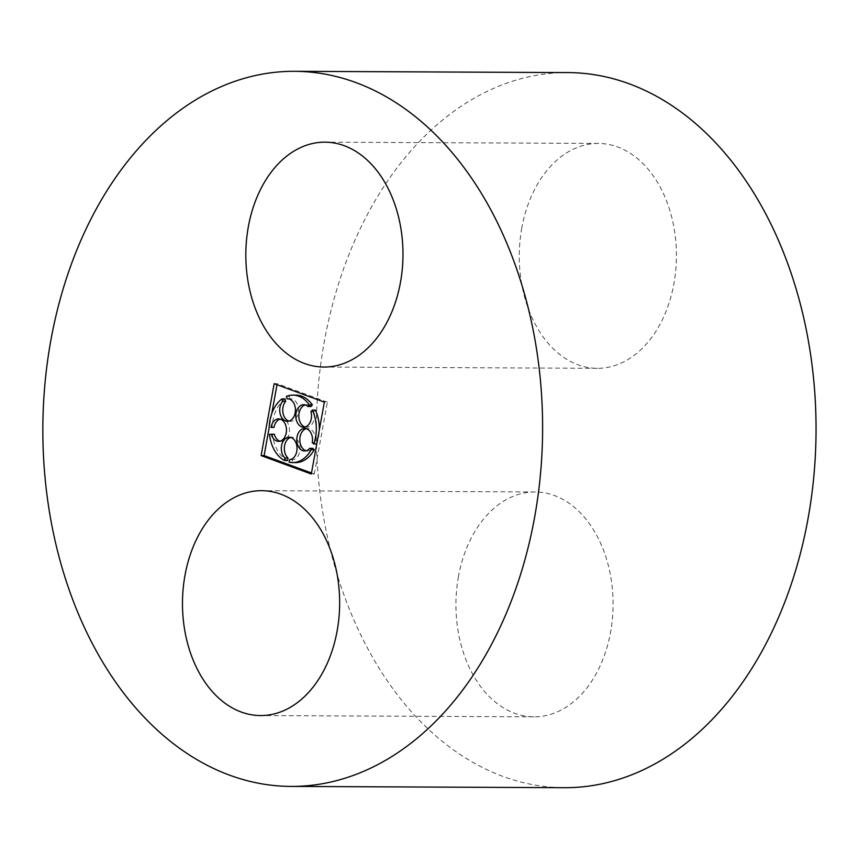 <?xml version="1.0" encoding="UTF-8"?>
<svg xmlns="http://www.w3.org/2000/svg" width="859" height="859" viewBox="0 0 859 859"><rect width="100%" height="100%" fill="white"/><g stroke="black" fill="none" stroke-linecap="round" stroke-linejoin="round"><path stroke-width="0.64" stroke-dasharray="4.29 3.22" d="M521.8 227.936A112.443 78.577 -89.7 0 0 597.316 368.318A112.443 78.577 -89.7 0 0 676.42 256.25A112.443 78.577 -89.7 0 0 598.369 143.442A112.443 78.577 -89.7 0 0 521.8 227.936M567.842 72.585A357.559 249.872 -89.7 0 0 324.358 341.259A357.559 249.872 -89.7 0 0 564.513 787.692M458.47 576.443A112.443 78.577 -89.7 0 0 533.987 716.836A112.443 78.577 -89.7 0 0 613.09 604.757A112.443 78.577 -89.7 0 0 535.039 491.96A112.443 78.577 -89.7 0 0 458.47 576.443M311.484 472.998L314.319 474.039L311.302 474.028M314.319 474.039L327.376 402.162L324.358 402.141M327.376 402.162L277.189 383.715L274.171 383.694M277.189 383.715L277.006 384.735M271.766 413.555L269.211 427.61M304.709 428.458L307.726 428.48A11.242 7.86 -89.7 0 1 315.253 442.621L316.788 444.006A33.726 23.569 -89.7 0 0 319.312 429.94M307.726 428.48A11.242 7.86 -89.7 0 0 306.212 428.673M306.105 450.75A11.242 7.86 -89.7 0 0 307.619 450.964A11.242 7.86 -89.7 0 0 312.719 448.312M289.225 437.22L292.243 437.231A11.242 7.86 -89.7 0 1 300.049 448.194A11.242 7.86 -89.7 0 1 292.586 459.705L292.124 462.228A33.726 23.569 -89.7 0 0 295.593 462.604M292.243 437.231A11.242 7.86 -89.7 0 0 290.729 437.435M274.289 434.192L272.475 434.353A33.726 23.569 -89.7 0 0 287.561 460.542M280.077 441.182A11.242 7.86 -89.7 0 0 281.58 441.397A11.242 7.86 -89.7 0 0 289.494 430.187A11.242 7.86 -89.7 0 0 281.688 418.902A11.242 7.86 -89.7 0 0 280.174 419.106M284.995 398.909A33.726 23.569 -89.7 0 0 272.196 427.621M289.032 421.082A11.242 7.86 -89.7 0 0 290.535 421.307A11.242 7.86 -89.7 0 0 298.449 410.097A11.242 7.86 -89.7 0 0 290.643 398.812A11.242 7.86 -89.7 0 0 290.041 398.844L288.216 398.834M295.904 395.14A33.726 23.569 -89.7 0 0 289.386 396.428L290.041 398.844M310.969 406.532A11.242 7.86 -89.7 0 0 306.727 404.729A11.242 7.86 -89.7 0 0 305.224 404.933M305.117 426.998A11.242 7.86 -89.7 0 0 306.631 427.213A11.242 7.86 -89.7 0 0 313.964 411.729L310.947 411.719M315.371 410.076L313.964 411.729M315.253 442.621L312.236 442.6M289.386 396.428L286.369 396.418M272.475 434.353L269.458 434.343M292.586 459.705L289.569 459.694M292.124 462.228L289.107 462.206M598.369 143.442L324.927 142.165M597.316 368.318L323.875 367.04M535.039 491.96L261.598 490.682M533.987 716.836L260.545 715.558M303.614 427.202L306.631 427.213M303.721 404.718L306.727 404.729M287.518 421.286L290.535 421.307M287.625 398.801L290.643 398.812M278.563 441.376L281.58 441.397M278.67 418.891L281.688 418.902M304.601 450.954L307.619 450.964"/><path stroke-width="1.29" d="M248.358 226.658A112.443 78.577 -89.7 0 0 323.875 367.04A112.443 78.577 -89.7 0 0 402.978 254.973A112.443 78.577 -89.7 0 0 324.927 142.165A112.443 78.577 -89.7 0 0 248.358 226.658M50.917 339.981A357.559 249.872 -89.7 0 0 291.072 786.414A357.559 249.872 -89.7 0 0 542.609 430.026A357.559 249.872 -89.7 0 0 294.401 71.308A357.559 249.872 -89.7 0 0 50.917 339.981M291.072 786.414L564.513 787.692A357.559 249.872 -89.7 0 0 816.05 431.304A357.559 249.872 -89.7 0 0 567.842 72.585L294.401 71.308M185.018 575.165A112.443 78.577 -89.7 0 0 260.545 715.558A112.443 78.577 -89.7 0 0 339.649 603.48A112.443 78.577 -89.7 0 0 261.598 490.682A112.443 78.577 -89.7 0 0 185.018 575.165M261.115 455.581L311.302 474.028L324.358 402.141L274.171 383.694L261.115 455.581L264.121 455.592L311.484 472.998M277.006 384.735L271.766 413.555M281.977 398.898L284.995 398.909L285.66 401.325L282.643 401.314L281.977 398.898A33.726 23.569 -89.7 0 0 269.178 427.61L264.121 455.592M306.212 428.673A11.242 7.86 -89.7 0 0 299.812 439.679A11.242 7.86 -89.7 0 0 306.105 450.75M314.244 449.708L312.719 448.312L309.702 448.301L311.226 449.687A33.726 23.569 -89.7 0 1 292.575 462.593L295.593 462.604A33.726 23.569 -89.7 0 0 314.244 449.708L311.226 449.687M290.729 437.435A11.242 7.86 -89.7 0 0 284.469 446.433A11.242 7.86 -89.7 0 0 288.023 458.03L285.005 458.019L284.544 460.531A33.726 23.569 -89.7 0 1 269.458 434.343L271.272 434.182A11.242 7.86 -89.7 0 0 278.563 441.376A11.242 7.86 -89.7 0 0 286.476 430.176A11.242 7.86 -89.7 0 0 278.67 418.891A11.242 7.86 -89.7 0 0 270.993 427.438L274.01 427.46L270.993 427.438M284.544 460.531L287.561 460.542L288.023 458.03M271.272 434.182L274.289 434.192A11.242 7.86 -89.7 0 0 280.077 441.182M280.174 419.106A11.242 7.86 -89.7 0 0 274.01 427.46M285.66 401.325A11.242 7.86 -89.7 0 0 282.955 412.76A11.242 7.86 -89.7 0 0 289.032 421.082M309.702 448.301A11.242 7.86 -89.7 0 1 304.601 450.954A11.242 7.86 -89.7 0 1 296.795 439.668A11.242 7.86 -89.7 0 1 304.709 428.458A11.242 7.86 -89.7 0 1 312.236 442.6L313.771 443.996A33.726 23.569 -89.7 0 0 312.354 410.065L310.947 411.719A11.242 7.86 -89.7 0 1 303.614 427.202A11.242 7.86 -89.7 0 1 295.807 415.928A11.242 7.86 -89.7 0 1 303.721 404.718A11.242 7.86 -89.7 0 1 307.962 406.522L310.969 406.532L312.375 404.879A33.726 23.569 -89.7 0 0 295.904 395.14L292.898 395.129A33.726 23.569 -89.7 0 0 286.369 396.418L287.035 398.834L288.216 398.834M305.224 404.933A11.242 7.86 -89.7 0 0 298.825 415.939A11.242 7.86 -89.7 0 0 305.117 426.998M319.312 429.94A33.726 23.569 -89.7 0 0 315.371 410.076L312.354 410.065M316.756 444.006L313.771 443.996M307.962 406.522L309.358 404.868A33.726 23.569 -89.7 0 0 292.898 395.129M312.375 404.879L309.358 404.868M282.643 401.314A11.242 7.86 -89.7 0 0 280.152 413.791A11.242 7.86 -89.7 0 0 287.518 421.286A11.242 7.86 -89.7 0 0 295.432 410.087A11.242 7.86 -89.7 0 0 287.625 398.801A11.242 7.86 -89.7 0 0 287.035 398.834M292.575 462.593A33.726 23.569 -89.7 0 1 289.107 462.206L289.569 459.694A11.242 7.86 -89.7 0 0 297.031 448.183A11.242 7.86 -89.7 0 0 289.225 437.22A11.242 7.86 -89.7 0 0 281.623 445.359A11.242 7.86 -89.7 0 0 285.005 458.019"/></g></svg>
